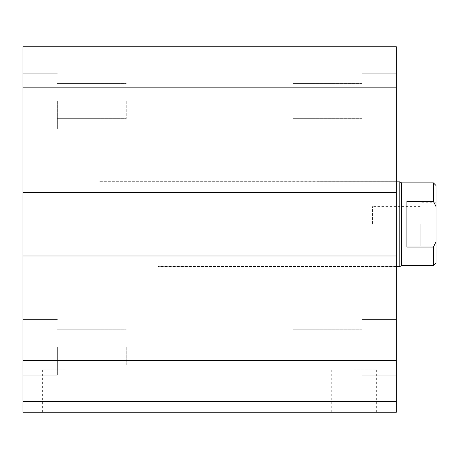 <?xml version="1.0" encoding="UTF-8"?>
<svg xmlns="http://www.w3.org/2000/svg" width="459" height="459" viewBox="0 0 459 459"><rect width="100%" height="100%" fill="white"/><g stroke="black" fill="none" stroke-linecap="round" stroke-linejoin="round"><path stroke-width="0.34" stroke-dasharray="2.29 1.72" d="M396.329 224.204L396.329 266.576L396.329 224.204M157.999 224.204L157.999 266.576L157.999 224.204M293.054 101.066L293.054 118.669L293.054 101.066M361.904 101.066L361.904 128.876L361.904 101.066M396.329 101.066L396.329 128.876L396.329 101.066M293.054 347.337L293.054 364.939L293.054 347.337M361.904 347.337L361.904 375.146L361.904 347.337M396.329 347.337L396.329 375.146L396.329 347.337M57.375 347.337L57.375 375.146L57.375 347.337M126.225 347.337L126.225 364.939L126.225 347.337M57.375 101.066L57.375 128.876L57.375 101.066M126.225 101.066L126.225 118.669L126.225 101.066M22.95 101.066L22.95 128.876L22.95 101.066M22.95 347.337L22.95 375.146L22.95 347.337M65.321 412.216L42.635 412.216L65.321 412.216M65.321 369.851L42.635 369.851L65.321 369.851M353.958 412.216L376.644 412.216L353.958 412.216M353.958 369.851L376.644 369.851L353.958 369.851M22.95 412.216L396.329 412.216L396.329 401.625L22.95 401.625L99.746 401.625L22.95 401.625L22.95 412.216M22.95 87.83L396.329 87.83L396.329 46.784L319.533 46.784L396.329 46.784L396.329 57.903L22.95 57.903L99.746 57.903L22.95 57.903L22.95 75.913L22.95 57.903L396.329 57.903L396.329 46.784L22.95 46.784L99.746 46.784L22.95 46.784L22.95 267.104L22.95 255.979L22.95 267.104L22.95 255.979L396.329 255.979L396.329 401.625M396.329 255.979L22.95 255.979L396.329 255.979L396.329 267.104L319.533 267.104L396.329 267.104L396.329 181.305L396.329 192.424L396.329 181.305L319.533 181.305L396.329 181.305L396.329 192.424L319.533 192.424L396.329 192.424L396.329 87.83M99.746 267.104L396.329 267.104L99.746 267.104M99.746 181.305L396.329 181.305L99.746 181.305M22.95 192.424L396.329 192.424M99.746 192.424L319.533 192.424L99.746 192.424M99.746 75.913L396.329 75.913L396.329 57.903L396.329 75.913L99.746 75.913M22.95 255.979L22.95 401.625M319.533 57.903L396.329 57.903L319.533 57.903M406.921 247.04L433.399 247.04L436.05 241.801L436.05 206.607L433.399 201.369L406.921 201.369L406.921 247.04M436.05 185.539L436.05 206.607M436.05 241.801L436.05 262.864M436.05 224.204L436.05 202.224L436.05 224.204M433.399 201.369L433.399 182.894M433.399 265.514L433.399 247.04M401.625 265.514L401.625 182.894M420.163 224.204L420.163 246.185L420.163 224.204M372.496 224.204L372.496 206.602L372.496 224.204M399.789 266.576L399.789 181.833M22.95 360.579L396.329 360.579M396.329 181.833L157.999 181.833L396.329 181.833M396.329 266.576L157.999 266.576L396.329 266.576M361.904 83.469L293.054 83.469L361.904 83.469M361.904 118.669L293.054 118.669L361.904 118.669M396.329 73.262L361.904 73.262L396.329 73.262M396.329 128.876L361.904 128.876L396.329 128.876M361.904 329.74L293.054 329.74L361.904 329.74M361.904 364.939L293.054 364.939L361.904 364.939M396.329 319.533L361.904 319.533L396.329 319.533M396.329 375.146L361.904 375.146L396.329 375.146M57.375 364.939L126.225 364.939L57.375 364.939M57.375 329.74L126.225 329.74L57.375 329.74M57.375 118.669L126.225 118.669L57.375 118.669M57.375 83.469L126.225 83.469L57.375 83.469M22.95 73.262L57.375 73.262L22.95 73.262M22.95 128.876L57.375 128.876L22.95 128.876M22.95 319.533L57.375 319.533L22.95 319.533M22.95 375.146L57.375 375.146L22.95 375.146M88.002 412.216L88.002 369.851M42.635 412.216L42.635 369.851M376.644 412.216L376.644 369.851M331.278 412.216L331.278 369.851M420.163 241.807L372.496 241.807M420.163 206.602L372.496 206.602M436.05 202.224L420.163 202.224M436.05 246.185L420.163 246.185"/><path stroke-width="0.69" d="M396.329 401.625L22.95 401.625L22.95 412.216L396.329 412.216L396.329 46.784L22.95 46.784L22.95 87.83L396.329 87.83M22.95 401.625L22.95 255.979L396.329 255.979M22.95 255.979L22.95 192.424L396.329 192.424M22.95 192.424L22.95 87.83M406.921 201.369L433.399 201.369L436.05 206.607L436.05 241.801L433.399 247.04L406.921 247.04L406.921 201.369M436.05 206.607L436.05 185.539L433.399 182.894L433.399 201.369M433.399 247.04L433.399 265.514L436.05 262.864L436.05 241.801M433.399 182.894L401.625 182.894L401.625 265.514L433.399 265.514M396.329 181.833L399.789 181.833L399.789 266.576L396.329 266.576M22.95 360.579L396.329 360.579M401.625 182.894L399.789 181.833M401.625 265.514L399.789 266.576"/></g></svg>
